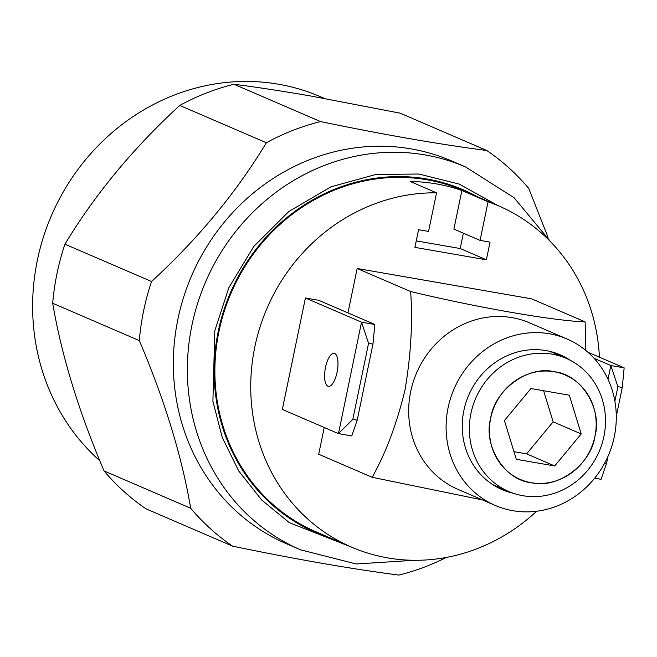 <?xml version="1.0" encoding="UTF-8"?>
<svg xmlns="http://www.w3.org/2000/svg" width="657" height="657" viewBox="0 0 657 657"><rect width="100%" height="100%" fill="white"/><g stroke="black" fill="none" stroke-linecap="round" stroke-linejoin="round"><path stroke-width="0.99" d="M513.38 493.292A73.412 68.065 -66.7 0 1 502.137 489.654A73.412 68.065 -66.7 0 1 463.875 410.526A73.412 68.065 -66.7 0 1 560.249 354.821A73.412 68.065 -66.7 0 1 570.613 360.496M614.295 436.691A90.633 84.03 113.3 0 0 567.065 339.004A90.633 84.03 113.3 0 0 448.082 407.783A90.633 84.03 113.3 0 0 495.321 505.471A90.633 84.03 113.3 0 0 614.295 436.691M567.065 339.004L529.649 322.883A90.633 84.03 113.3 0 0 410.674 391.654A90.633 84.03 113.3 0 0 457.904 489.342L495.321 505.471M585.724 350.378L585.149 321.897C553.605 320.772 477.869 307.698 410.633 291.536C412.826 322.094 410.937 355.002 404.958 390.258C396.631 424.25 385.7 453.256 372.166 477.294L482.419 499.911M599.414 357.186A185.791 172.265 113.3 0 0 498.72 205.928A185.791 172.265 113.3 0 0 488.069 201.781L461.879 190.489L453.88 229.096L480.07 240.388L488.069 201.781M498.72 205.928L462.865 190.473A185.791 172.265 113.3 0 0 218.962 331.457A185.791 172.265 113.3 0 0 315.787 531.718L351.643 547.174A185.791 172.265 113.3 0 0 536.646 511.228M480.07 240.388L490.04 242.121L486.377 259.811L414.912 247.377L418.575 229.687L428.545 231.42L436.544 192.821A185.791 172.265 113.3 0 0 254.817 346.912A185.791 172.265 113.3 0 0 351.643 547.174M436.544 192.821L410.354 181.529A185.791 172.265 -66.7 0 1 461.879 190.489M585.149 321.897L531.677 298.853L357.153 268.491L410.633 291.536M372.166 477.294L318.686 454.25L324.23 427.493M357.153 268.491L347.964 312.896M486.377 259.811L460.187 248.527L416.259 240.881M460.187 248.527L463.366 233.186M594.938 436.314A56.847 52.708 -66.7 0 1 520.311 479.446A56.847 52.708 -66.7 0 1 490.689 418.18A56.847 52.708 -66.7 0 1 565.316 375.04A56.847 52.708 -66.7 0 1 594.938 436.314A56.847 52.708 -66.7 0 1 520.311 479.446A56.847 52.708 -66.7 0 1 490.689 418.18A56.847 52.708 -66.7 0 1 565.316 375.04A56.847 52.708 -66.7 0 1 594.938 436.314M603.906 436.486A72.508 67.228 113.3 0 0 566.12 358.336A72.508 67.228 113.3 0 0 470.946 413.36A72.508 67.228 113.3 0 0 508.732 491.51A72.508 67.228 113.3 0 0 603.906 436.486M587.892 352.226L624.15 367.854L622.269 387.458L616.282 416.349M608.012 456.287L606.518 463.53L601.073 479.306L594.651 478.189M594.084 358.311L610.854 365.538L624.15 367.854M608.004 379.278L610.854 365.538L617.876 386.694L614.878 401.172M606.518 463.53L604.629 463.201M622.269 387.458L617.876 386.694M327.9 386.193A16.77 6.135 99.9 0 1 325.379 368.06A16.77 6.135 99.9 0 1 334.167 353.31A16.77 6.135 99.9 0 1 334.684 353.466A16.77 6.135 99.9 0 1 337.205 371.599A16.77 6.135 99.9 0 1 328.418 386.349A16.77 6.135 99.9 0 1 327.9 386.193M352.809 419.396L357.203 420.16L351.758 435.936L338.462 433.62L361.539 322.168L305.415 297.982L282.338 409.434L338.462 433.62L352.809 419.396L368.569 343.324L361.539 322.168L374.835 324.484L318.711 300.29L305.415 297.982M368.569 343.324L372.954 344.087L374.835 324.484M357.203 420.16L372.954 344.087M498.022 205.625L459.194 184.075L418.87 174.031L375.837 174.475L331.062 186.793L288.834 211.497L253.791 246.441L228.85 287.667L214.806 330.734L212.901 401.271L222.214 437.373L238.746 471.02L261.675 500.002L289.376 522.676L350.945 546.87M330.2 537.927A186.563 172.98 -66.7 0 1 218.255 331.333A186.563 172.98 -66.7 0 1 477.269 196.681M551.207 242.392L514.111 197.741L465.591 166.977L451.564 160.932A208.45 193.273 113.3 0 0 177.924 319.113A208.45 193.273 113.3 0 0 286.559 543.791L300.586 549.835L356.266 563.977L414.197 560.281M548.02 237.267L528.729 188.395A235.641 218.485 113.3 0 0 486.78 150.494C439.476 144.376 384.074 134.734 320.567 121.578A235.641 218.485 113.3 0 0 266.372 142.758C236.233 192.632 197.954 238.877 151.545 281.508A235.641 218.485 113.3 0 0 143.637 310.745A235.641 218.485 113.3 0 0 139.309 340.597L52.691 303.263C61.643 355.724 78.766 411.611 104.069 470.938A235.641 218.485 113.3 0 0 146.026 508.838L232.635 546.164C296.348 559.362 351.75 568.995 398.848 575.08A235.641 218.485 113.3 0 0 446.317 557.44M151.545 281.508L64.928 244.182A235.641 218.485 113.3 0 0 57.019 273.411A235.641 218.485 113.3 0 0 52.691 303.263M486.78 150.494L400.162 113.16L310.818 96.021C282.272 91.085 256.649 87.167 233.949 84.252A235.641 218.485 113.3 0 0 179.763 105.432C133.207 148.227 94.928 194.48 64.928 244.182M324.386 98.419L320.296 96.661A215.521 199.827 113.3 0 0 37.367 260.205A215.521 199.827 113.3 0 0 99.831 460.787M139.309 340.597C164.669 400.121 181.792 456.015 190.686 508.263A235.641 218.485 113.3 0 0 232.635 546.164M190.686 508.263L104.069 470.938M266.372 142.758L179.763 105.432M320.567 121.578L233.949 84.252M581.199 433.924L554.68 465.969L516.295 459.292L504.428 420.57L530.946 388.525L569.332 395.202L581.199 433.924L553.137 421.827L526.618 453.872L513.963 451.671M554.303 371.763C528.499 365.087 494.491 389.897 490.689 418.18C482.92 445.766 504.633 480.275 531.324 482.723C557.128 489.408 591.136 464.598 594.938 436.314C602.707 408.728 580.993 374.219 554.303 371.763M554.68 465.969L526.618 453.872M543.61 390.726L553.137 421.827M465.591 166.977A208.45 193.273 113.3 0 0 191.951 325.158A208.45 193.273 113.3 0 0 300.586 549.835M566.12 358.336L550.098 351.429M508.732 491.51L492.701 484.603"/></g></svg>
